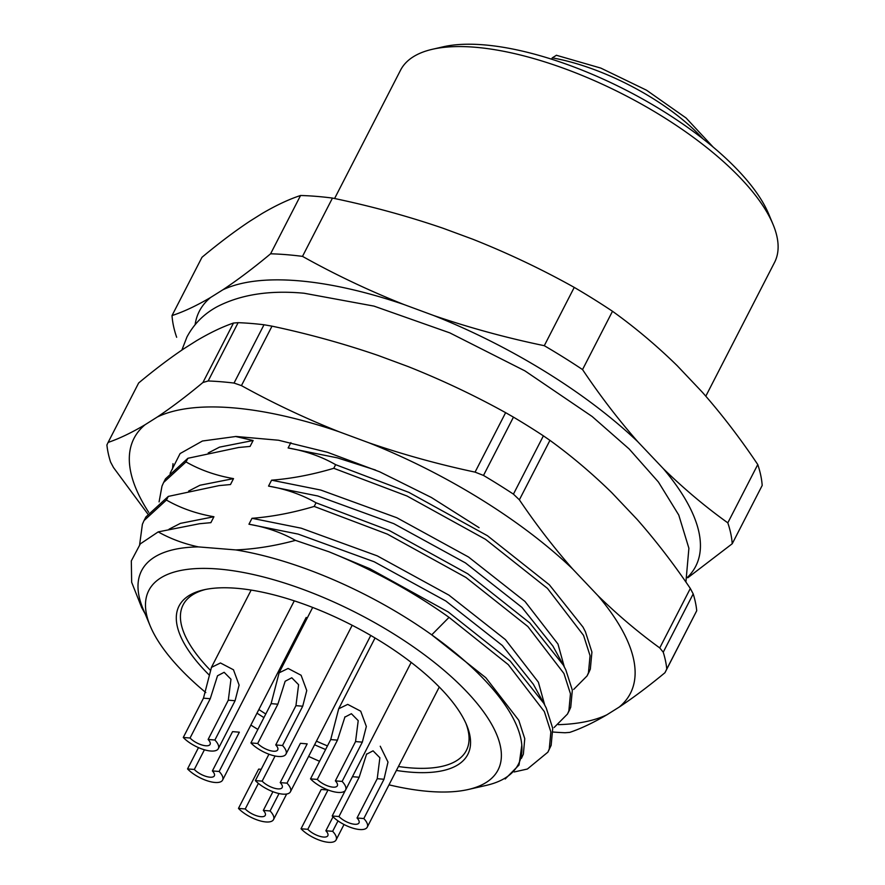 <?xml version="1.0" encoding="UTF-8"?>
<svg xmlns="http://www.w3.org/2000/svg" width="885" height="885" viewBox="0 0 885 885"><rect width="100%" height="100%" fill="white"/><g stroke="black" fill="none" stroke-linecap="round" stroke-linejoin="round"><path stroke-width="1.33" d="M551.587 59.184L552.262 57.868L556.344 55.324M328.966 551.786L369.709 568.646L448.241 611.966L510.158 661.029L543.81 703.321L533.334 684.238L502.37 645.519L445.863 601.037L374.211 561.787L298.156 534.097L248.95 524.219C266.142 527.183 281.64 532.571 295.468 540.37L328.966 551.786A232.523 88.81 27.2 0 1 449.038 617.365L431.736 634.844A211.803 80.889 27.2 0 1 521.807 745.281L519.041 765.005L505.191 778.977M543.81 703.321L546.233 708L552.727 728.311L551.145 745.369L547.881 752.184M248.95 524.219L251.993 518.3C272.049 516.763 292.78 512.802 314.186 506.43L316.045 502.791L389.3 530.513L467.833 573.845L529.75 622.907L563.402 665.199L565.825 669.879L572.329 690.189L570.736 707.248L569.343 710.401M316.045 502.791C301.973 494.715 286.132 489.139 268.542 486.097L317.759 495.976L393.803 523.666L465.455 562.915L521.962 607.398L552.926 646.105L563.402 665.199M268.542 486.097L271.584 480.179C291.641 478.63 312.372 474.67 333.778 468.298L335.636 464.669L408.892 492.392L487.425 535.713L549.342 584.786L582.994 627.078L585.416 631.757L591.921 652.068L590.328 669.126L588.934 672.279M335.636 464.669C321.565 456.594 305.723 451.018 288.134 447.965L337.351 457.855L375.561 470.046M199.468 523.732L210.884 522.659L199.468 523.732L158.194 531.896L140.339 543.855L131.323 560.891L131.655 582.275L141.511 607.132M219.06 485.611L230.487 484.537L219.06 485.611L168.294 496.408L145.914 516.951M238.662 447.489L250.079 446.416L238.662 447.489L187.886 458.286L165.506 478.829M295.468 540.37C274.903 545.945 254.991 549.12 235.742 549.917A211.803 80.889 -152.8 0 1 431.736 634.844L485.821 677.722L518.787 720.302L524.761 738.687L523.367 754.12L521.409 758.356M449.038 617.365L508.289 664.657L544.363 711.628L550.868 731.939L549.275 748.998L547.892 752.161L527.394 769.021L514.196 771.974M251.993 518.3L301.199 528.19L377.253 555.869L448.905 595.118L505.412 639.601L538.379 682.18L544.706 704.991M314.186 506.43L387.431 534.153L465.964 577.474L527.88 626.536L563.955 673.507L570.46 693.818L568.867 710.876L567.484 714.04L554.121 727.503M271.584 480.179L320.79 490.058L396.845 517.747L468.497 556.997L525.004 601.479L557.97 644.048L564.298 666.87M333.778 468.298L407.023 496.02L485.555 539.352L547.483 588.414L583.547 635.386L590.052 655.697L588.459 672.755L587.076 675.908L573.712 689.382M139.642 544.618L142.397 524.252L144.045 520.579L166.424 500.047C180.507 508.123 196.337 513.698 213.927 516.74L180.374 523.378L169.035 529.208M159.079 501.883L161.988 486.13L163.636 482.458L186.016 461.915C200.098 470.001 215.929 475.566 233.518 478.619L199.966 485.245L188.627 491.075M235.532 436.482L253.121 440.498L219.557 447.124L208.229 452.954M166.424 500.047L168.294 496.408M186.016 461.915L187.886 458.286M250.079 446.416L253.121 440.498M230.487 484.537L233.518 478.619M210.884 522.659L213.927 516.74M288.134 447.965L290.888 442.622M205.807 692.579A196.337 74.993 27.2 0 1 180.053 668.617A196.337 74.993 27.2 0 1 150.251 626.049A196.337 74.993 27.2 0 1 357.717 613.515A196.337 74.993 27.2 0 1 468.287 789.497A196.337 74.993 27.2 0 1 389.002 784.84M319.551 761.288A196.337 74.993 27.2 0 1 308.622 756.398M257.867 729.417A196.337 74.993 27.2 0 1 250.864 725.081M468.287 789.497L486.23 785.393A211.803 80.889 -152.8 0 0 521.807 745.281M235.742 549.917L198.428 546.897A211.803 80.889 -152.8 0 0 143.149 609.079L150.251 626.049M198.428 546.897C183.737 543.722 170.329 538.722 158.194 531.896M687.247 577.562A279.029 106.565 -152.8 0 0 663.252 468.574C683.895 488.719 705.411 506.806 727.813 522.847A309.197 118.092 27.2 0 1 732.227 543.744L762.195 485.445A309.197 118.092 -152.8 0 0 757.77 464.559C740.48 438.717 722.038 414.645 702.436 392.332L677.058 365.549C656.416 345.416 634.888 327.317 612.497 311.277A309.197 118.092 -152.8 0 0 574.243 287.393C541.919 269.328 508.145 253.287 472.933 239.282L443.009 228.23C407.023 215.929 370.173 205.884 332.461 198.074A309.197 118.092 -152.8 0 0 300.568 195.496C288.952 199.28 276.098 205.309 261.993 213.584L249.791 221.239C234.868 231.151 218.927 243.165 201.99 257.281L172.022 315.569C183.637 311.785 196.492 305.756 210.597 297.482A279.029 106.565 -152.8 0 0 195.12 324.64M663.252 468.574L637.875 441.803A279.029 106.565 -152.8 0 0 433.738 315.536L403.814 304.484A279.029 106.565 -152.8 0 0 222.799 289.837L210.597 297.482M433.738 315.536C469.725 327.837 506.574 337.893 544.286 345.692A309.197 118.092 27.2 0 1 582.54 369.576L612.497 311.277M544.286 345.692L574.243 287.393M222.799 289.837C237.722 279.914 253.663 267.901 270.6 253.796A309.197 118.092 27.2 0 1 302.504 256.373L332.461 198.074M302.504 256.373C334.829 274.45 368.602 290.479 403.814 304.484M270.6 253.796L300.568 195.496M176.657 337.285A309.197 118.092 27.2 0 1 172.022 315.569M732.227 543.744L687.811 577.761M727.813 522.847L757.77 464.559M582.54 369.576C599.831 395.407 618.272 419.49 637.875 441.803M705.81 396.17L774.552 262.414A210.254 80.303 -152.8 0 0 773.003 224.303A210.254 80.303 -152.8 0 0 741.099 178.726A210.254 80.303 -152.8 0 0 432.433 49.272A210.254 80.303 -152.8 0 0 400.54 70.192L334.585 198.528M773.003 224.303L768.744 214.115A200.983 76.763 -152.8 0 0 738.245 170.551A200.983 76.763 -152.8 0 0 443.197 46.805L432.433 49.272M209.302 675.133A162.331 61.994 27.2 0 1 204.889 670.62A162.331 61.994 27.2 0 1 203.672 589.853A162.331 61.994 27.2 0 1 351.776 625.075A162.331 61.994 27.2 0 1 466.616 724.992A162.331 61.994 27.2 0 1 396.391 770.448M325.603 749.518A162.331 61.994 27.2 0 1 314.595 744.761M263.929 717.613A162.331 61.994 27.2 0 1 256.993 713.155M257.69 743.489A12.368 4.724 27.2 0 0 269.173 750.336A12.368 4.724 27.2 0 0 277.724 749.872A12.368 4.724 27.2 0 0 275.755 744.949L282.525 745.502A21.649 8.264 27.2 0 1 285.977 754.108A21.649 8.264 27.2 0 1 271.009 754.927A21.649 8.264 27.2 0 1 250.92 742.935L257.69 743.489L277.879 704.194L285.158 681.251L291.784 677.777L298.61 684.713L295.944 705.655L302.725 706.208L306.752 690.554L301.099 675.255L288.101 668.452L279.107 672.843L271.109 703.641L277.879 704.194M282.525 745.502L302.725 706.208M250.92 742.935L271.109 703.641M275.755 744.949L295.944 705.655M465.875 723.277A159.234 60.822 27.2 0 1 410.231 767.87A159.234 60.822 27.2 0 1 398.416 766.51M327.461 745.911A159.234 60.822 27.2 0 1 316.454 741.154M265.788 713.996A159.234 60.822 27.2 0 1 258.863 709.527M210.364 670.255A159.234 60.822 27.2 0 1 205.508 589.465M170.097 473.309L180.097 453.562L202.444 441.007L235.974 436.471L278.498 440.232L327.505 452.301L379.665 471.805L431.327 497.459L479.062 527.67M148.713 512.315A279.029 106.565 27.2 0 1 145.129 424.7L157.276 417.023A279.029 106.565 27.2 0 1 338.977 431.725L368.912 442.799A279.029 106.565 27.2 0 1 572.562 568.878L597.939 595.66A279.029 106.565 27.2 0 1 619.135 707.126L606.933 714.77A279.029 106.565 27.2 0 1 558.413 724.66M543.39 435.84A309.197 118.092 -152.8 0 0 513.455 417.134L483.498 475.433A309.197 118.092 27.2 0 1 513.433 494.14L543.39 435.84L549.939 440.354C571.356 455.886 591.954 473.309 611.745 492.635L637.123 519.406C655.929 540.801 673.651 563.811 690.322 588.47L693.198 593.901L663.241 652.201A309.197 118.092 27.2 0 1 666.77 669.027L696.727 610.727A309.197 118.092 -152.8 0 0 693.198 593.901M145.129 424.7C131.622 432.699 119.287 438.606 108.103 442.434L138.657 382.973C154.82 369.521 170.031 358.005 184.312 348.447L196.459 340.769C209.955 332.771 222.301 326.864 233.485 323.036L238.12 322.671L208.163 380.97A309.197 118.092 27.2 0 1 234.038 383.061L264.007 324.762A309.197 118.092 -152.8 0 0 238.12 322.671M264.007 324.762L272.005 326.156C308.201 333.833 343.579 343.612 378.16 355.471L408.096 366.556C441.947 380.03 474.46 395.407 505.623 412.664L513.455 417.134M696.727 610.727L664.967 672.711C648.782 686.107 633.505 697.579 619.135 707.126M606.933 714.77C593.415 722.702 581.014 728.576 569.741 732.393L565.095 732.747A309.197 118.092 27.2 0 1 553.059 732.028M148.049 514.307L113.49 467.523L110.592 462.092A309.197 118.092 27.2 0 1 106.908 444.967L108.103 442.434M157.276 417.023C171.546 407.465 186.768 395.96 202.93 382.497L233.485 323.036M368.912 442.799C403.494 454.669 438.872 464.437 475.068 472.125L505.623 412.664M272.005 326.156L241.439 385.617C272.613 402.874 305.126 418.24 338.977 431.725M597.939 595.66C617.73 614.975 638.328 632.41 659.756 647.931L690.322 588.47M549.939 440.354L519.373 499.826C536.033 524.473 553.767 547.494 572.562 568.878M172.995 463.64L172.486 469.127M664.967 672.711L666.77 669.027M663.241 652.201L659.756 647.931M241.439 385.617L234.038 383.061M208.163 380.97L202.93 382.497M519.373 499.826L513.433 494.14M483.498 475.433L475.068 472.125M262.159 781.145A12.368 4.724 27.2 0 0 273.631 787.993A12.368 4.724 27.2 0 0 282.193 787.528A12.368 4.724 27.2 0 0 280.224 782.606L286.994 783.159A21.649 8.264 27.2 0 1 290.435 791.765A21.649 8.264 27.2 0 1 275.467 792.584A21.649 8.264 27.2 0 1 255.378 780.603L262.159 781.145L275.08 756M286.994 783.159L307.183 743.865L300.413 743.311L280.224 782.606M255.378 780.603L268.94 754.219M194.313 769.463A12.368 4.724 27.2 0 0 205.796 776.322A12.368 4.724 27.2 0 0 214.347 775.846A12.368 4.724 27.2 0 0 212.378 770.935L219.148 771.477A21.649 8.264 27.2 0 1 222.589 780.094A21.649 8.264 27.2 0 1 207.621 780.913A21.649 8.264 27.2 0 1 187.543 768.921L194.313 769.463L204.424 749.783M219.148 771.477L239.348 732.183L232.567 731.63L212.378 770.935M187.543 768.921L198.483 747.615M317.295 779.419A12.368 4.724 27.2 0 0 328.777 786.267A12.368 4.724 27.2 0 0 337.329 785.803A12.368 4.724 27.2 0 0 335.36 780.88L342.13 781.422A21.649 8.264 27.2 0 1 345.581 790.039A21.649 8.264 27.2 0 1 330.603 790.858A21.649 8.264 27.2 0 1 310.524 778.866L317.295 779.419L337.484 740.125L344.973 716.817M342.13 781.422L362.33 742.128L366.346 726.474L360.704 711.186L347.705 704.383L338.701 708.774L330.713 739.572L337.484 740.125M310.524 778.866L330.713 739.572M335.36 780.88L355.549 741.586L358.215 720.644L351.389 713.708L344.763 717.182M245.245 808.956A12.368 4.724 27.2 0 0 256.716 815.804A12.368 4.724 27.2 0 0 265.268 815.339A12.368 4.724 27.2 0 0 263.31 810.417L270.08 810.959A21.649 8.264 27.2 0 1 273.52 819.576A21.649 8.264 27.2 0 1 258.553 820.395A21.649 8.264 27.2 0 1 238.463 808.403L245.245 808.956L258.387 783.38M270.08 810.959L279.029 793.546M238.463 808.403L258.663 769.109L261.186 769.308M263.31 810.417L272.923 791.699M190.054 738.013A12.368 4.724 27.2 0 0 201.526 744.871A12.368 4.724 27.2 0 0 210.088 744.396A12.368 4.724 27.2 0 0 208.119 739.473L214.889 740.026A21.649 8.264 27.2 0 1 218.329 748.644A21.649 8.264 27.2 0 1 203.362 749.462A21.649 8.264 27.2 0 1 183.272 737.47L190.054 738.013L210.243 698.719L217.522 675.775L224.148 672.301L230.974 679.237L228.308 700.179L235.078 700.732L239.105 685.078L233.463 669.779L220.465 662.976L211.46 667.378L203.473 698.177L210.243 698.719M214.889 740.026L235.078 700.732M183.272 737.47L203.473 698.177M208.119 739.473L228.308 700.179M338.966 816.534A12.368 4.724 27.2 0 0 350.449 823.382A12.368 4.724 27.2 0 0 359 822.917A12.368 4.724 27.2 0 0 357.031 817.994L363.812 818.548A21.649 8.264 27.2 0 1 367.253 827.154A21.649 8.264 27.2 0 1 352.285 827.973A21.649 8.264 27.2 0 1 332.196 815.992L338.966 816.534L359.166 777.24L366.644 753.931M363.812 818.548L384.001 779.254L387.995 762.073L380.24 746.232M332.196 815.992L345.305 790.482M357.031 817.994L377.231 778.7L379.886 757.759L373.061 750.823L366.445 754.297M301.033 828.758L307.803 829.311L328.003 790.017L321.222 789.464L301.033 828.758A21.649 8.264 27.2 0 0 321.122 840.75A21.649 8.264 27.2 0 0 336.09 839.931L344.011 824.51M307.803 829.311A12.368 4.724 27.2 0 0 319.286 836.159A12.368 4.724 27.2 0 0 327.837 835.694A12.368 4.724 27.2 0 0 325.868 830.772L332.649 831.314A21.649 8.264 27.2 0 1 336.09 839.931M332.649 831.314L338.004 820.893M325.868 830.772L333.037 816.833M702.967 138.834A128.314 49.007 -152.8 0 0 552.262 57.868M355.549 741.586L362.33 742.128M352.44 776.698L359.166 777.24M377.231 778.7L384.001 779.254M556.355 55.257L600.815 68.09L646.526 90.204L686.085 117.993L713.188 147.12M144.067 520.546L145.925 516.917M163.659 482.425L165.517 478.796M587.065 675.93L588.923 672.301M567.473 714.051L569.332 710.423M145.107 613.77L141.478 607.154M285.977 754.108L352.186 625.286M279.074 672.832L312.682 607.442M685.908 582.053L688.895 548.258L678.762 515.037L658.418 482.015L629.191 449.005L592.131 416.492L524.971 370.903L449.823 332.882L373.935 306.099L304.152 293.245C269.726 290.014 240.665 294.528 216.98 306.796C203.893 313.932 193.892 323.987 186.956 336.975L181.868 350.084M290.435 791.765L370.771 635.452M222.589 780.094L306.188 617.431M345.581 790.039L411.182 662.389M338.678 708.763L375.052 637.974M273.52 819.576L286.651 794.022M218.329 748.644L294.285 600.849M211.438 667.356L251.152 590.085M367.253 827.154L439.281 687.003"/></g></svg>
